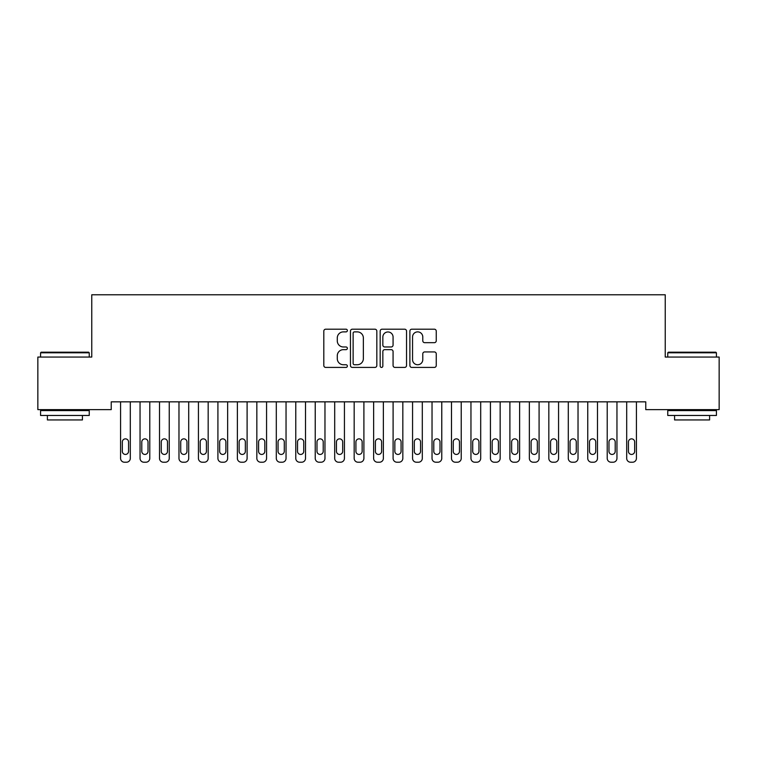 <?xml version="1.0" encoding="UTF-8"?>
<svg xmlns="http://www.w3.org/2000/svg" width="757" height="757" viewBox="0 0 757 757"><rect width="100%" height="100%" fill="white"/><g stroke="black" fill="none" stroke-linecap="round" stroke-linejoin="round"><path stroke-width="1.14" d="M347.359 330.535A1.334 1.334 0 0 0 346.015 329.2L325.718 329.2A1.911 1.911 0 0 0 323.807 331.112L323.807 365.508A1.911 1.911 0 0 0 325.718 367.419L346.015 367.419A1.334 1.334 0 0 0 347.359 366.076A1.334 1.334 0 0 0 346.015 364.742L343.394 364.742A6.113 6.113 0 0 1 337.281 358.629L337.281 355.762A6.113 6.113 0 0 1 343.394 349.649L346.015 349.649A1.334 1.334 0 0 0 347.359 348.305A1.334 1.334 0 0 0 346.015 346.971L343.394 346.971A6.113 6.113 0 0 1 337.281 340.858L337.281 337.991A6.113 6.113 0 0 1 343.394 331.878L346.015 331.878A1.334 1.334 0 0 0 347.359 330.535M434.338 342.675A1.911 1.911 0 0 0 436.25 340.764L436.25 331.112A1.911 1.911 0 0 0 434.338 329.2L411.789 329.2A1.911 1.911 0 0 0 409.887 331.112L409.887 365.508A1.911 1.911 0 0 0 411.789 367.419L434.338 367.419A1.911 1.911 0 0 0 436.25 365.508L436.25 353.85A1.911 1.911 0 0 0 434.338 351.939L424.686 351.939A1.911 1.911 0 0 0 422.785 353.85L422.785 359.632A5.11 5.11 0 0 1 417.665 364.742A5.11 5.11 0 0 1 412.556 359.632L412.556 336.988A5.11 5.11 0 0 1 417.665 331.878A5.11 5.11 0 0 1 422.785 336.988L422.785 340.764A1.911 1.911 0 0 0 424.686 342.675L434.338 342.675M645.768 401.844L111.232 401.844L111.232 409.622L37.85 409.622L37.85 357.067L91.767 357.067L91.767 294.776L665.233 294.776L665.233 357.067L719.15 357.067L719.15 409.622L645.768 409.622L645.768 401.844M376.825 331.112A1.911 1.911 0 0 0 374.914 329.2L352.374 329.2A1.911 1.911 0 0 0 350.463 331.112L350.463 365.508A1.911 1.911 0 0 0 352.374 367.419L374.914 367.419A1.911 1.911 0 0 0 376.825 365.508L376.825 331.112M382.086 329.2L404.626 329.2A1.911 1.911 0 0 1 406.537 331.112L406.537 365.508A1.911 1.911 0 0 1 404.626 367.419L394.984 367.419A1.911 1.911 0 0 1 393.072 365.508L393.072 351.56A1.911 1.911 0 0 0 391.161 349.649L384.755 349.649A1.911 1.911 0 0 0 382.843 351.56L382.843 366.076A1.334 1.334 0 0 1 381.509 367.419A1.334 1.334 0 0 1 380.175 366.076L380.175 331.112A1.911 1.911 0 0 1 382.086 329.2M354.475 331.878A1.334 1.334 0 0 0 353.131 333.212L353.131 363.407A1.334 1.334 0 0 0 354.475 364.742L357.247 364.742A6.113 6.113 0 0 0 363.36 358.629L363.36 337.991A6.113 6.113 0 0 0 357.247 331.878L354.475 331.878M393.072 337.083A5.11 5.11 0 0 0 387.963 331.973A5.11 5.11 0 0 0 382.843 337.083L382.843 345.06A1.911 1.911 0 0 0 384.755 346.971L391.161 346.971A1.911 1.911 0 0 0 393.072 345.06L393.072 337.083M130.308 401.844L130.308 458.326A3.889 3.889 0.5 0 1 126.419 462.224L124.47 462.224A3.889 3.889 0.5 0 1 120.581 458.326L120.581 401.844M128.558 451.323L128.558 441.974A3.113 3.113 0.5 0 0 125.444 438.861A3.113 3.113 0.5 0 0 122.331 441.974L122.331 451.323A3.113 3.113 0.5 0 0 125.444 454.437A3.113 3.113 0.5 0 0 128.558 451.323M149.782 401.844L149.782 458.326A3.889 3.889 0.5 0 1 145.883 462.224L143.934 462.224A3.889 3.889 0.5 0 1 140.045 458.326L140.045 401.844M148.022 451.323L148.022 441.974A3.113 3.113 0.5 0 0 144.909 438.861A3.113 3.113 0.5 0 0 141.796 441.974L141.796 451.323A3.113 3.113 0.5 0 0 144.909 454.437A3.113 3.113 0.5 0 0 148.022 451.323M169.246 401.844L169.246 458.326A3.889 3.889 0.5 0 1 165.348 462.224L163.408 462.224A3.889 3.889 0.5 0 1 159.509 458.326L159.509 401.844M167.496 451.323L167.496 441.974A3.113 3.113 0.5 0 0 164.373 438.861A3.113 3.113 0.5 0 0 161.26 441.974L161.26 451.323A3.113 3.113 0.5 0 0 164.373 454.437A3.113 3.113 0.5 0 0 167.496 451.323M40.575 352.79L41.162 352.204L88.654 352.204L89.241 352.79L40.575 352.79L40.575 357.067M89.241 415.47L40.575 415.47L40.575 410.597L89.241 410.597L89.241 415.47M82.428 415.47L82.428 419.946L47.388 419.946L47.388 415.47M667.759 352.79L668.346 352.204L715.838 352.204L716.425 352.79L667.759 352.79L667.759 357.067M716.425 415.47L667.759 415.47L667.759 410.597L716.425 410.597L716.425 415.47M709.612 415.47L709.612 419.946L674.572 419.946L674.572 415.47M188.711 401.844L188.711 458.326A3.889 3.889 0.5 0 1 184.812 462.224L182.872 462.224A3.889 3.889 0.5 0 1 178.974 458.326L178.974 401.844M186.96 451.323L186.96 441.974A3.113 3.113 0.5 0 0 183.847 438.861A3.113 3.113 0.5 0 0 180.724 441.974L180.724 451.323A3.113 3.113 0.5 0 0 183.847 454.437A3.113 3.113 0.5 0 0 186.96 451.323M208.175 401.844L208.175 458.326A3.889 3.889 0.5 0 1 204.286 462.224L202.337 462.224A3.889 3.889 0.5 0 1 198.438 458.326L198.438 401.844M206.424 451.323L206.424 441.974A3.113 3.113 0.5 0 0 203.311 438.861A3.113 3.113 0.5 0 0 200.198 441.974L200.198 451.323A3.113 3.113 0.5 0 0 203.311 454.437A3.113 3.113 0.5 0 0 206.424 451.323M227.639 401.844L227.639 458.326A3.889 3.889 0.5 0 1 223.75 462.224L221.801 462.224A3.889 3.889 0.5 0 1 217.912 458.326L217.912 401.844M225.889 451.323L225.889 441.974A3.113 3.113 0.5 0 0 222.776 438.861A3.113 3.113 0.5 0 0 219.662 441.974L219.662 451.323A3.113 3.113 0.5 0 0 222.776 454.437A3.113 3.113 0.5 0 0 225.889 451.323M247.104 401.844L247.104 458.326A3.889 3.889 0.5 0 1 243.215 462.224L241.265 462.224A3.889 3.889 0.5 0 1 237.376 458.326L237.376 401.844M245.353 451.323L245.353 441.974A3.113 3.113 0.5 0 0 242.24 438.861A3.113 3.113 0.5 0 0 239.127 441.974L239.127 451.323A3.113 3.113 0.5 0 0 242.24 454.437A3.113 3.113 0.5 0 0 245.353 451.323M266.568 401.844L266.568 458.326A3.889 3.889 0.5 0 1 262.679 462.224L260.73 462.224A3.889 3.889 0.5 0 1 256.841 458.326L256.841 401.844M264.818 451.323L264.818 441.974A3.113 3.113 0.5 0 0 261.704 438.861A3.113 3.113 0.5 0 0 258.591 441.974L258.591 451.323A3.113 3.113 0.5 0 0 261.704 454.437A3.113 3.113 0.5 0 0 264.818 451.323M286.042 401.844L286.042 458.326A3.889 3.889 0.5 0 1 282.143 462.224L280.194 462.224A3.889 3.889 0.5 0 1 276.305 458.326L276.305 401.844M284.282 451.323L284.282 441.974A3.113 3.113 0.5 0 0 281.169 438.861A3.113 3.113 0.5 0 0 278.056 441.974L278.056 451.323A3.113 3.113 0.5 0 0 281.169 454.437A3.113 3.113 0.5 0 0 284.282 451.323M305.506 401.844L305.506 458.326A3.889 3.889 0.5 0 1 301.608 462.224L299.668 462.224A3.889 3.889 0.5 0 1 295.769 458.326L295.769 401.844M303.756 451.323L303.756 441.974A3.113 3.113 0.5 0 0 300.633 438.861A3.113 3.113 0.5 0 0 297.52 441.974L297.52 451.323A3.113 3.113 0.5 0 0 300.633 454.437A3.113 3.113 0.5 0 0 303.756 451.323M324.971 401.844L324.971 458.326A3.889 3.889 0.5 0 1 321.072 462.224L319.132 462.224A3.889 3.889 0.5 0 1 315.234 458.326L315.234 401.844M323.22 451.323L323.22 441.974A3.113 3.113 0.5 0 0 320.107 438.861A3.113 3.113 0.5 0 0 316.984 441.974L316.984 451.323A3.113 3.113 0.5 0 0 320.107 454.437A3.113 3.113 0.5 0 0 323.22 451.323M344.435 401.844L344.435 458.326A3.889 3.889 0.5 0 1 340.546 462.224L338.597 462.224A3.889 3.889 0.5 0 1 334.698 458.326L334.698 401.844M342.684 451.323L342.684 441.974A3.113 3.113 0.5 0 0 339.571 438.861A3.113 3.113 0.5 0 0 336.458 441.974L336.458 451.323A3.113 3.113 0.5 0 0 339.571 454.437A3.113 3.113 0.5 0 0 342.684 451.323M363.899 401.844L363.899 458.326A3.889 3.889 0.5 0 1 360.01 462.224L358.061 462.224A3.889 3.889 0.5 0 1 354.172 458.326L354.172 401.844M362.149 451.323L362.149 441.974A3.113 3.113 0.5 0 0 359.036 438.861A3.113 3.113 0.5 0 0 355.922 441.974L355.922 451.323A3.113 3.113 0.5 0 0 359.036 454.437A3.113 3.113 0.5 0 0 362.149 451.323M383.364 401.844L383.364 458.326A3.889 3.889 0.5 0 1 379.475 462.224L377.525 462.224A3.889 3.889 0.5 0 1 373.636 458.326L373.636 401.844M381.613 451.323L381.613 441.974A3.113 3.113 0.5 0 0 378.5 438.861A3.113 3.113 0.5 0 0 375.387 441.974L375.387 451.323A3.113 3.113 0.5 0 0 378.5 454.437A3.113 3.113 0.5 0 0 381.613 451.323M402.828 401.844L402.828 458.326A3.889 3.889 0.5 0 1 398.939 462.224L396.99 462.224A3.889 3.889 0.5 0 1 393.101 458.326L393.101 401.844M401.078 451.323L401.078 441.974A3.113 3.113 0.5 0 0 397.964 438.861A3.113 3.113 0.5 0 0 394.851 441.974L394.851 451.323A3.113 3.113 0.5 0 0 397.964 454.437A3.113 3.113 0.5 0 0 401.078 451.323M422.302 401.844L422.302 458.326A3.889 3.889 0.5 0 1 418.403 462.224L416.454 462.224A3.889 3.889 0.5 0 1 412.565 458.326L412.565 401.844M420.542 451.323L420.542 441.974A3.113 3.113 0.5 0 0 417.429 438.861A3.113 3.113 0.5 0 0 414.316 441.974L414.316 451.323A3.113 3.113 0.5 0 0 417.429 454.437A3.113 3.113 0.5 0 0 420.542 451.323M441.766 401.844L441.766 458.326A3.889 3.889 0.5 0 1 437.868 462.224L435.928 462.224A3.889 3.889 0.5 0 1 432.029 458.326L432.029 401.844M440.016 451.323L440.016 441.974A3.113 3.113 0.5 0 0 436.893 438.861A3.113 3.113 0.5 0 0 433.78 441.974L433.78 451.323A3.113 3.113 0.5 0 0 436.893 454.437A3.113 3.113 0.5 0 0 440.016 451.323M461.231 401.844L461.231 458.326A3.889 3.889 0.5 0 1 457.332 462.224L455.392 462.224A3.889 3.889 0.5 0 1 451.494 458.326L451.494 401.844M459.48 451.323L459.48 441.974A3.113 3.113 0.5 0 0 456.367 438.861A3.113 3.113 0.5 0 0 453.244 441.974L453.244 451.323A3.113 3.113 0.5 0 0 456.367 454.437A3.113 3.113 0.5 0 0 459.48 451.323M480.695 401.844L480.695 458.326A3.889 3.889 0.5 0 1 476.806 462.224L474.857 462.224A3.889 3.889 0.5 0 1 470.958 458.326L470.958 401.844M478.944 451.323L478.944 441.974A3.113 3.113 0.5 0 0 475.831 438.861A3.113 3.113 0.5 0 0 472.718 441.974L472.718 451.323A3.113 3.113 0.5 0 0 475.831 454.437A3.113 3.113 0.5 0 0 478.944 451.323M500.159 401.844L500.159 458.326A3.889 3.889 0.5 0 1 496.27 462.224L494.321 462.224A3.889 3.889 0.5 0 1 490.432 458.326L490.432 401.844M498.409 451.323L498.409 441.974A3.113 3.113 0.5 0 0 495.296 438.861A3.113 3.113 0.5 0 0 492.182 441.974L492.182 451.323A3.113 3.113 0.5 0 0 495.296 454.437A3.113 3.113 0.5 0 0 498.409 451.323M519.624 401.844L519.624 458.326A3.889 3.889 0.5 0 1 515.735 462.224L513.785 462.224A3.889 3.889 0.5 0 1 509.896 458.326L509.896 401.844M517.873 451.323L517.873 441.974A3.113 3.113 0.5 0 0 514.76 438.861A3.113 3.113 0.5 0 0 511.647 441.974L511.647 451.323A3.113 3.113 0.5 0 0 514.76 454.437A3.113 3.113 0.5 0 0 517.873 451.323M539.088 401.844L539.088 458.326A3.889 3.889 0.5 0 1 535.199 462.224L533.25 462.224A3.889 3.889 0.5 0 1 529.361 458.326L529.361 401.844M537.338 451.323L537.338 441.974A3.113 3.113 0.5 0 0 534.224 438.861A3.113 3.113 0.5 0 0 531.111 441.974L531.111 451.323A3.113 3.113 0.5 0 0 534.224 454.437A3.113 3.113 0.5 0 0 537.338 451.323M558.562 401.844L558.562 458.326A3.889 3.889 0.5 0 1 554.663 462.224L552.714 462.224A3.889 3.889 0.5 0 1 548.825 458.326L548.825 401.844M556.802 451.323L556.802 441.974A3.113 3.113 0.5 0 0 553.689 438.861A3.113 3.113 0.5 0 0 550.576 441.974L550.576 451.323A3.113 3.113 0.5 0 0 553.689 454.437A3.113 3.113 0.5 0 0 556.802 451.323M578.026 401.844L578.026 458.326A3.889 3.889 0.5 0 1 574.128 462.224L572.188 462.224A3.889 3.889 0.5 0 1 568.289 458.326L568.289 401.844M576.276 451.323L576.276 441.974A3.113 3.113 0.5 0 0 573.153 438.861A3.113 3.113 0.5 0 0 570.04 441.974L570.04 451.323A3.113 3.113 0.5 0 0 573.153 454.437A3.113 3.113 0.5 0 0 576.276 451.323M597.491 401.844L597.491 458.326A3.889 3.889 0.5 0 1 593.592 462.224L591.652 462.224A3.889 3.889 0.5 0 1 587.754 458.326L587.754 401.844M595.74 451.323L595.74 441.974A3.113 3.113 0.5 0 0 592.627 438.861A3.113 3.113 0.5 0 0 589.504 441.974L589.504 451.323A3.113 3.113 0.5 0 0 592.627 454.437A3.113 3.113 0.5 0 0 595.74 451.323M616.955 401.844L616.955 458.326A3.889 3.889 0.5 0 1 613.066 462.224L611.117 462.224A3.889 3.889 0.5 0 1 607.218 458.326L607.218 401.844M615.204 451.323L615.204 441.974A3.113 3.113 0.5 0 0 612.091 438.861A3.113 3.113 0.5 0 0 608.978 441.974L608.978 451.323A3.113 3.113 0.5 0 0 612.091 454.437A3.113 3.113 0.5 0 0 615.204 451.323M636.419 401.844L636.419 458.326A3.889 3.889 0.5 0 1 632.53 462.224L630.581 462.224A3.889 3.889 0.5 0 1 626.692 458.326L626.692 401.844M634.669 451.323L634.669 441.974A3.113 3.113 0.5 0 0 631.556 438.861A3.113 3.113 0.5 0 0 628.442 441.974L628.442 451.323A3.113 3.113 0.5 0 0 631.556 454.437A3.113 3.113 0.5 0 0 634.669 451.323M89.241 357.067L89.241 352.79M78.141 410.597L78.141 409.622M51.675 410.597L51.675 409.622M716.425 357.067L716.425 352.79M705.325 410.597L705.325 409.622M678.859 410.597L678.859 409.622"/></g></svg>
